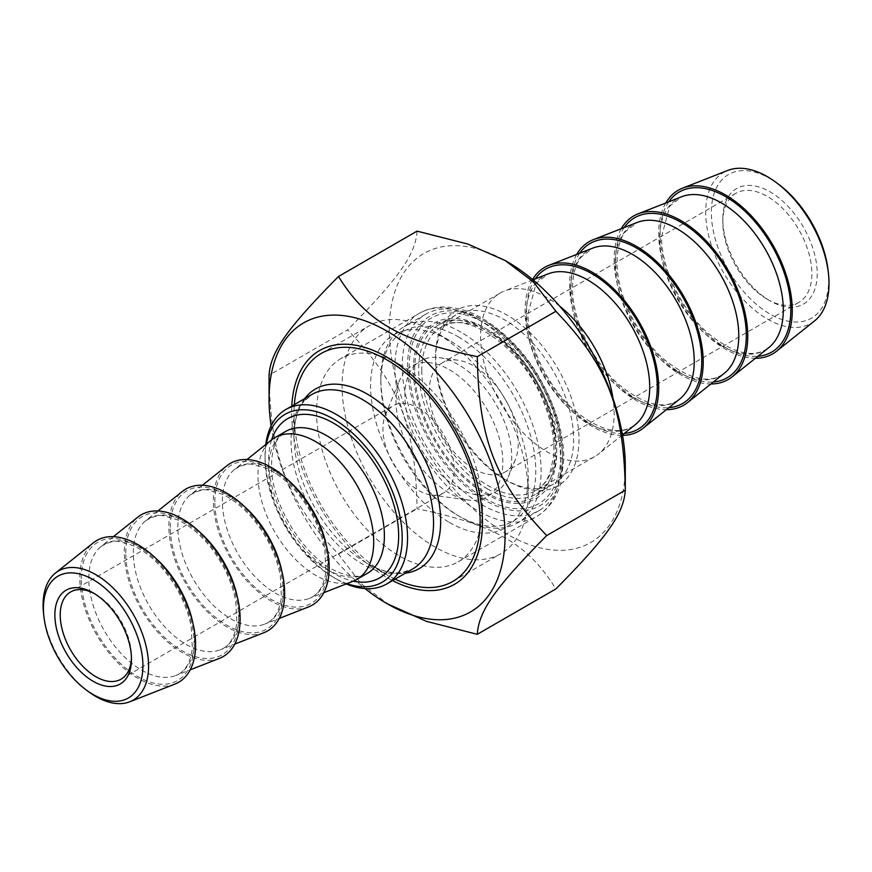 <?xml version="1.0" encoding="UTF-8"?>
<svg xmlns="http://www.w3.org/2000/svg" width="872" height="872" viewBox="0 0 872 872"><rect width="100%" height="100%" fill="white"/><g stroke="black" fill="none" stroke-linecap="round" stroke-linejoin="round"><path stroke-width="0.65" stroke-dasharray="4.36 3.27" d="M271.127 425.863A166.879 96.345 -120 0 0 365.085 588.6M389.283 604.961L360.877 583.488L338.478 554.145C286.877 500.212 270.549 458.127 269.067 375.243L347.634 329.878C399.234 383.822 415.573 425.907 417.056 508.779C495.198 524.966 527.854 543.812 555.878 588.938M417.056 231.124C415.573 254.417 399.234 277.656 347.634 329.878M625.289 466.139A166.879 96.345 60 0 1 507.286 534.264A166.879 96.345 60 0 1 389.293 329.878A166.879 96.345 60 0 1 507.297 261.753M338.478 554.145L417.056 508.779M485.028 493.639A101.392 58.533 -120 0 0 556.718 452.252A101.392 58.533 -120 0 0 485.028 328.079A101.392 58.533 -120 0 0 413.339 369.466A101.392 58.533 -120 0 0 485.028 493.639M399.529 364.42A117.328 67.733 60 0 1 399.529 364.431A117.328 67.733 60 0 1 482.488 508.114A117.328 67.733 60 0 1 458.192 561.83A117.328 67.733 60 0 1 399.529 556.02A117.328 67.733 60 0 1 322.88 452.633A117.328 67.733 60 0 1 340.865 358.61A117.328 67.733 60 0 1 399.529 364.42L387.059 357.226M504.615 479.251A97.609 56.353 -120 0 0 553.426 484.08A97.609 56.353 -120 0 0 568.381 405.862A97.609 56.353 -120 0 0 504.615 319.85A97.609 56.353 -120 0 0 455.816 315.021A97.609 56.353 -120 0 0 435.597 359.7A97.609 56.353 -120 0 0 504.615 479.251L507.286 480.788A101.392 58.533 60 0 1 435.597 356.615A101.392 58.533 60 0 1 507.286 315.228A101.392 58.533 60 0 1 578.986 439.401A101.392 58.533 60 0 1 507.286 480.788M487.699 489.018A97.609 56.353 60 0 1 423.934 403.006A97.609 56.353 60 0 1 438.889 324.787A97.609 56.353 60 0 1 487.699 329.627A97.609 56.353 60 0 1 556.718 449.167A97.609 56.353 60 0 1 536.498 493.846A97.609 56.353 60 0 1 487.699 489.018M291.793 406.08A134.953 77.913 -120 0 0 387.059 577.613A134.953 77.913 -120 0 0 392.542 580.599M265.742 444.557A100.76 58.173 -120 0 0 265.055 455.598A100.76 58.173 -120 0 0 336.298 578.997A100.76 58.173 -120 0 0 346.206 583.913M346.936 583.63A96.977 55.993 60 0 1 333.627 577.449L336.298 578.997L333.627 577.449A96.977 55.993 60 0 1 265.055 458.683A96.977 55.993 60 0 1 266.352 444.066M395.103 579.117A131.618 75.984 60 0 1 387.059 574.877A131.618 75.984 60 0 1 293.995 413.688A131.618 75.984 60 0 1 294.344 404.608M353.04 581.232A81.87 47.262 60 0 1 274.887 532.182A81.87 47.262 60 0 1 271.486 439.978M43.6 613.953A74.589 43.066 -120 0 0 88.432 691.594M174.923 684.073A81.87 47.262 60 0 1 96.77 635.023A81.87 47.262 60 0 1 93.369 542.809M94.536 593.69A50.38 29.081 60 0 1 95.844 594.421L95.844 594.421A50.38 29.081 60 0 1 131.465 656.115A50.38 29.081 60 0 1 131.443 657.619M418.549 408.107A50.38 29.081 60 0 1 451.467 452.503A50.38 29.081 60 0 1 443.739 492.865A50.38 29.081 60 0 1 431.259 495.002A50.38 29.081 60 0 1 393.359 463.784A50.38 29.081 60 0 1 385.271 415.345A50.38 29.081 60 0 1 393.359 405.611A50.38 29.081 60 0 1 418.549 408.107M219.45 658.36A81.87 47.262 60 0 1 141.297 609.31A81.87 47.262 60 0 1 137.896 517.096M263.987 632.647A81.87 47.262 60 0 1 185.823 583.597A81.87 47.262 60 0 1 182.422 491.394M308.514 606.945A81.87 47.262 60 0 1 230.35 557.895A81.87 47.262 60 0 1 226.96 465.681M449.407 522.437A111.463 64.354 -120 0 0 528.214 476.93A111.463 64.354 -120 0 0 449.407 340.418A111.463 64.354 -120 0 0 370.589 385.925A111.463 64.354 -120 0 0 449.407 522.437M435.15 547.115A131.618 75.984 60 0 1 349.171 431.139A131.618 75.984 60 0 1 369.347 325.67A131.618 75.984 60 0 1 435.15 332.188L435.15 332.188A131.618 75.984 60 0 1 528.214 493.389A131.618 75.984 60 0 1 500.964 553.633A131.618 75.984 60 0 1 435.15 547.115M449.407 369.728A75.57 43.633 60 0 1 501.945 450.573A75.57 43.633 60 0 1 468.471 500.07A75.57 43.633 60 0 1 411.617 453.244A75.57 43.633 60 0 1 399.485 380.595A75.57 43.633 60 0 1 449.407 369.728M767.338 299.292A62.969 36.362 -120 0 0 798.828 302.41A62.969 36.362 -120 0 0 808.475 251.943A62.969 36.362 -120 0 0 767.338 196.451A62.969 36.362 -120 0 0 735.848 193.333A62.969 36.362 -120 0 0 722.812 222.164A62.969 36.362 -120 0 0 767.338 299.292L770.009 300.829A66.752 38.542 60 0 1 722.812 219.079A66.752 38.542 60 0 1 770.009 191.829A66.752 38.542 60 0 1 817.206 273.579A66.752 38.542 60 0 1 770.009 300.829M778.227 184.014A82.949 47.895 -120 0 0 770.009 178.597A82.949 47.895 -120 0 0 711.421 215.678A82.949 47.895 -120 0 0 775.502 316.928A82.949 47.895 -120 0 0 828.084 270.364M473.736 468.798A62.969 36.362 -120 0 0 505.215 471.916A62.969 36.362 -120 0 0 515.33 459.74A62.969 36.362 -120 0 0 505.215 399.202A62.969 36.362 -120 0 0 457.844 360.18A62.969 36.362 -120 0 0 442.246 362.839A62.969 36.362 -120 0 0 432.599 413.306A62.969 36.362 -120 0 0 473.736 468.798M814.568 320.896A87.189 50.336 60 0 1 767.36 319.043A87.189 50.336 60 0 1 709.427 238.775A87.189 50.336 60 0 1 727.717 170.454M665.772 202.991A94.459 54.533 -120 0 0 725.482 349.16A94.459 54.533 -120 0 0 755.424 358.261M482.358 319.85L482.358 319.85A113.349 65.444 60 0 1 562.505 458.683A113.349 65.444 60 0 1 539.027 510.567A113.349 65.444 60 0 1 482.358 504.953A113.349 65.444 60 0 1 408.303 405.066A113.349 65.444 60 0 1 425.678 314.236A113.349 65.444 60 0 1 482.358 319.85L485.028 321.397A109.578 63.264 -120 0 0 407.551 366.131A109.578 63.264 -120 0 0 485.028 500.332A109.578 63.264 -120 0 0 562.505 455.598A109.578 63.264 -120 0 0 485.028 321.397L482.358 319.85M460.983 332.188A113.349 65.444 -120 0 0 404.303 326.575A113.349 65.444 -120 0 0 380.824 378.47A113.349 65.444 -120 0 0 460.983 517.292L460.983 517.292A113.349 65.444 -120 0 0 517.652 522.906A113.349 65.444 -120 0 0 535.027 432.076A113.349 65.444 -120 0 0 460.983 332.188M458.312 336.821A109.578 63.264 60 0 1 535.79 471.022A109.578 63.264 60 0 1 458.312 515.755A109.578 63.264 60 0 1 380.824 381.555A109.578 63.264 60 0 1 458.312 336.821M458.312 487.982A75.57 43.633 -120 0 0 508.223 477.126A75.57 43.633 -120 0 0 496.092 404.466A75.57 43.633 -120 0 0 439.237 357.64A75.57 43.633 -120 0 0 405.763 407.137A75.57 43.633 -120 0 0 458.312 487.982M559.715 306.203A94.459 54.533 -120 0 0 504.419 291.008A94.459 54.533 -120 0 0 500.136 293.068A94.459 54.533 -120 0 0 485.66 368.758A94.459 54.533 -120 0 0 547.365 451.99A94.459 54.533 -120 0 0 594.595 456.677A94.459 54.533 -120 0 0 598.519 453.996A94.459 54.533 -120 0 0 613.005 398.515M532.552 279.498A94.459 54.533 -120 0 0 591.892 426.288A94.459 54.533 -120 0 0 622.553 435.379M576.719 254.406A94.459 54.533 -120 0 0 636.418 400.575A94.459 54.533 -120 0 0 666.372 409.677M621.246 228.693A94.459 54.533 -120 0 0 680.956 374.873A94.459 54.533 -120 0 0 710.898 383.974M485.028 323.294A107.245 61.923 60 0 1 550.701 492.56A107.245 61.923 60 0 1 419.345 416.729A107.245 61.923 60 0 1 485.028 323.294M477.9 319.174A117.328 67.733 -120 0 0 419.236 313.364A117.328 67.733 -120 0 0 419.236 448.84A117.328 67.733 -120 0 0 536.563 516.584A117.328 67.733 -120 0 0 554.548 422.571A117.328 67.733 -120 0 0 477.9 319.174M387.059 574.877L367.33 563.486L374.786 567.334C384.966 571.814 393.872 573.569 401.523 572.577L412.674 568.98A100.76 58.173 60 0 1 335.022 541.981A100.76 58.173 60 0 1 291.041 440.589A100.76 58.173 60 0 1 311.914 394.46L303.194 402.341C297.298 410.091 294.224 421.47 293.995 436.469A103.714 59.874 -120 0 0 367.33 563.486A103.714 59.874 -120 0 0 405.425 573.166M304.666 398.646A103.714 59.874 -120 0 0 293.995 436.469L293.995 413.688M268.62 468.962A81.87 47.262 60 0 1 285.569 431.487L279.018 437.352C274.288 443.347 271.802 452.514 271.563 464.852C270.08 503.09 305.222 559.203 338.053 572.054C350.806 577.21 360.605 577.624 367.439 573.286A81.87 47.262 60 0 1 304.35 551.344A81.87 47.262 60 0 1 268.62 468.962M271.639 439.848A91.942 53.083 -120 0 0 268.62 460.732A91.942 53.083 -120 0 0 353.225 581.166M155.652 558.2A74.829 43.197 -120 0 0 141.7 547.987A74.829 43.197 -120 0 0 101.174 546.395A74.829 43.197 -120 0 0 88.791 578.528A74.829 43.197 -120 0 0 119.344 651.548A74.829 43.197 -120 0 0 175.719 675.517A74.829 43.197 -120 0 0 192.734 622.434M81.26 578.801A79.832 46.085 60 0 1 165.92 571.236A79.832 46.085 60 0 1 165.92 684.128A79.832 46.085 60 0 1 81.26 578.801M200.179 532.498A74.829 43.197 -120 0 0 186.227 522.274A74.829 43.197 -120 0 0 145.711 520.693A74.829 43.197 -120 0 0 133.318 552.826A74.829 43.197 -120 0 0 163.871 625.845A74.829 43.197 -120 0 0 220.245 649.803A74.829 43.197 -120 0 0 237.26 596.721M125.786 553.088A79.832 46.085 60 0 1 210.457 545.523A79.832 46.085 60 0 1 210.457 658.414A79.832 46.085 60 0 1 125.786 553.088M244.716 506.785A74.829 43.197 -120 0 0 230.753 496.571A74.829 43.197 -120 0 0 190.238 494.98A74.829 43.197 -120 0 0 177.844 527.113A74.829 43.197 -120 0 0 208.397 600.132A74.829 43.197 -120 0 0 264.783 624.09A74.829 43.197 -120 0 0 281.798 571.018M170.312 527.386A79.832 46.085 60 0 1 254.984 519.821A79.832 46.085 60 0 1 254.984 632.712A79.832 46.085 60 0 1 170.312 527.386M289.242 481.082A74.829 43.197 -120 0 0 275.28 470.858A74.829 43.197 -120 0 0 234.764 469.267A74.829 43.197 -120 0 0 222.371 501.411A74.829 43.197 -120 0 0 252.935 574.43A74.829 43.197 -120 0 0 309.309 598.388A74.829 43.197 -120 0 0 326.324 545.305M214.839 501.673A79.832 46.085 60 0 1 299.51 494.108A79.832 46.085 60 0 1 299.51 606.999A79.832 46.085 60 0 1 214.839 501.673M414.669 370.24A99.495 57.443 60 0 1 520.202 360.812A99.495 57.443 60 0 1 520.202 501.531A99.495 57.443 60 0 1 414.669 370.24M421.797 370.24A94.459 54.533 -120 0 0 488.593 485.933A94.459 54.533 -120 0 0 535.822 490.609A94.459 54.533 -120 0 0 535.822 381.533A94.459 54.533 -120 0 0 441.363 327A94.459 54.533 -120 0 0 421.797 370.24M587.902 422.844A87.418 50.478 60 0 1 526.078 315.784A87.418 50.478 60 0 1 548.15 273.852L536.236 283.182L528.018 313.484C527.462 344.996 548.237 388.073 575.4 411.137C600.623 431.237 620.57 435.76 635.241 424.697A87.418 50.478 60 0 1 587.902 422.844M535.168 278.942A92.421 53.356 -120 0 0 526.546 311.435A92.421 53.356 -120 0 0 624.341 433.395M632.429 397.142A87.418 50.478 60 0 1 570.615 290.071A87.418 50.478 60 0 1 592.677 248.149L580.763 257.469C575.433 264.685 572.686 274.789 572.544 287.782C571.988 319.294 592.764 362.36 619.938 385.435C645.16 405.535 665.096 410.047 679.768 398.995A87.418 50.478 60 0 1 632.429 397.142M579.695 253.24A92.421 53.356 -120 0 0 571.073 285.722A92.421 53.356 -120 0 0 668.868 407.693M676.955 371.428A87.418 50.478 60 0 1 615.142 264.358A87.418 50.478 60 0 1 637.203 222.436L625.289 231.767C619.959 238.972 617.223 249.076 617.071 262.069C616.515 293.581 637.29 336.657 664.464 359.722C689.687 379.821 709.634 384.345 724.294 373.281A87.418 50.478 60 0 1 676.955 371.428M624.221 227.527A92.421 53.356 -120 0 0 615.599 260.009A92.421 53.356 -120 0 0 713.394 381.98M721.482 345.726A87.418 50.478 60 0 1 659.668 238.656A87.418 50.478 60 0 1 681.73 196.723L669.827 206.054L661.608 236.367C661.052 267.878 681.817 310.944 708.991 334.02C734.213 354.119 754.16 358.632 768.821 347.579A87.418 50.478 60 0 1 721.482 345.726M668.748 201.824A92.421 53.356 -120 0 0 660.126 234.306A92.421 53.356 -120 0 0 757.921 356.277M458.192 561.83L536.563 516.584C552.336 506.883 558.527 492.266 560.99 482.129L563.813 459.206C563.813 444.001 560.936 428.087 555.181 411.486C539.757 369.968 515.679 339.034 482.935 318.683C469.539 310.923 456.405 307.02 443.521 306.998C434.659 307.064 426.572 309.189 419.236 313.364L340.865 358.61M435.597 359.7L435.597 356.615M536.498 493.846L553.426 484.08M438.889 324.787L455.816 315.021M487.699 329.627L485.028 328.079M556.718 449.167L556.718 452.252M482.488 508.114L482.488 522.513M95.844 594.421L93.173 592.873M131.465 656.115L131.465 659.199M121.034 679.179L443.739 492.865M70.654 591.924L393.359 405.611M265.055 458.683L265.055 455.598M113.349 536.683L101.174 546.395C109.218 541.774 115.584 540.237 120.292 541.785L132.882 545.501C144.294 550.679 155.183 559.617 165.538 572.304C178.858 589.232 187.425 607.424 191.23 626.892L192.341 648.485C190.412 663.058 184.875 672.072 175.719 675.517L190.216 669.827M157.876 510.981L145.711 520.693C153.745 516.071 160.11 514.535 164.83 516.071L177.408 519.799C188.821 524.977 199.71 533.904 210.065 546.591C223.385 563.53 231.952 581.722 235.756 601.179L236.879 622.772C234.939 637.356 229.401 646.359 220.245 649.803L234.742 644.114M202.402 485.268L190.238 494.98C198.271 490.358 204.648 488.821 209.356 490.369L221.935 494.086C233.347 499.264 244.236 508.191 254.591 520.889C267.922 537.817 276.479 556.009 280.283 575.476L281.405 597.069C279.476 611.643 273.928 620.657 264.783 624.09L279.28 618.412M246.94 459.566L234.764 469.267C242.798 464.656 249.174 463.119 253.883 464.656L266.461 468.384C277.874 473.55 288.763 482.488 299.118 495.176C312.449 512.104 321.005 530.307 324.82 549.763L325.932 571.356C324.002 585.929 318.454 594.944 309.309 598.388L323.806 592.698M449.407 340.418L435.15 332.188M528.214 476.93L528.214 493.389M452.873 581.406L500.964 553.633M321.256 353.443L369.347 325.67M431.259 495.002L468.471 500.07M385.271 415.345L399.485 380.595M722.812 222.164L722.812 219.079M735.848 193.333L442.246 362.839M798.828 302.41L505.215 471.916M562.505 455.598L562.505 458.683M425.678 314.236L404.303 326.575M539.027 510.567L517.652 522.906M458.312 515.755L460.983 517.292M380.824 381.555L380.824 378.47M594.595 456.677L535.822 490.609C541.926 487.132 546.613 481.344 549.872 473.267L553.557 457.048C554.952 441.265 551.976 423.836 544.651 404.761C524.497 348.68 466.04 308.721 441.363 327L500.136 293.068M532.945 279.814L504.419 291.008M622.466 434.888L598.519 453.996M457.844 360.18L439.237 357.64M515.33 459.74L508.223 477.126"/><path stroke-width="1.31" d="M365.085 588.6A166.879 96.345 -120 0 0 387.059 603.675A166.879 96.345 -120 0 0 505.062 535.55A166.879 96.345 -120 0 0 387.059 331.164A166.879 96.345 -120 0 0 269.067 399.289A166.879 96.345 -120 0 0 271.127 425.863M269.067 399.289L269.067 375.243C270.549 351.95 286.877 328.722 338.478 276.489C366.502 321.605 399.158 340.462 477.3 356.648C478.783 439.521 495.111 481.606 546.711 535.55C495.111 587.772 478.783 611.01 477.3 634.304L426.484 621.365L387.059 603.675M477.3 634.304L555.878 588.938C607.479 536.705 623.807 513.477 625.289 490.184C623.807 407.3 607.479 365.215 555.878 311.282L533.468 281.939L505.062 260.466L467.861 244.062L417.056 231.124L338.478 276.489M505.062 260.466L507.297 261.753A166.879 96.345 60 0 1 625.289 466.139L625.289 490.184L546.711 535.55M392.542 580.599A134.953 77.913 -120 0 0 482.488 522.513A134.953 77.913 -120 0 0 387.059 357.226A134.953 77.913 -120 0 0 291.793 406.08M477.3 356.648L555.878 311.282M346.206 583.913A100.76 58.173 -120 0 0 386.678 583.989A100.76 58.173 -120 0 0 402.123 503.242A100.76 58.173 -120 0 0 336.298 414.462A100.76 58.173 -120 0 0 285.918 409.469A100.76 58.173 -120 0 0 265.742 444.557M294.344 404.608A131.618 75.984 60 0 1 321.256 353.443A131.618 75.984 60 0 1 387.059 359.962A131.618 75.984 60 0 1 473.038 475.938A131.618 75.984 60 0 1 452.873 581.406A131.618 75.984 60 0 1 395.103 579.117M266.352 444.066A96.977 55.993 60 0 1 338.085 421.83A96.977 55.993 60 0 1 402.057 532.629A96.977 55.993 60 0 1 346.936 583.63M246.94 459.566L271.486 439.978A81.87 47.262 60 0 1 274.887 437.657A81.87 47.262 60 0 1 315.817 441.712A81.87 47.262 60 0 1 369.292 513.848A81.87 47.262 60 0 1 356.746 579.455A81.87 47.262 60 0 1 353.04 581.232L323.806 592.698M86.197 689.948L88.432 691.594A74.589 43.066 -120 0 0 95.822 696.466A74.589 43.066 -120 0 0 129.743 701.786A74.589 43.066 -120 0 0 145.384 643.34A74.589 43.066 -120 0 0 95.822 574.659A74.589 43.066 -120 0 0 55.427 573.078A74.589 43.066 -120 0 0 43.6 613.953L43.916 616.711A70.359 40.624 60 0 1 88.519 577.21A70.359 40.624 60 0 1 142.866 663.091A70.359 40.624 60 0 1 93.173 694.537A70.359 40.624 60 0 1 86.197 689.948A70.359 40.624 60 0 1 43.916 616.711M93.173 681.315A54.162 31.272 -120 0 0 131.465 659.199A54.162 31.272 -120 0 0 93.173 592.873A54.162 31.272 -120 0 0 54.882 614.989A54.162 31.272 -120 0 0 93.173 681.315M55.427 573.078L93.369 542.809A81.87 47.262 60 0 1 137.7 544.542A81.87 47.262 60 0 1 192.091 619.916A81.87 47.262 60 0 1 174.923 684.073L129.743 701.786M131.443 657.619A50.38 29.081 60 0 1 121.034 679.179A50.38 29.081 60 0 1 95.844 676.683A50.38 29.081 60 0 1 62.937 632.287A50.38 29.081 60 0 1 70.654 591.924A50.38 29.081 60 0 1 94.536 593.69M113.349 536.683L137.896 517.096A81.87 47.262 60 0 1 182.226 518.84A81.87 47.262 60 0 1 236.628 594.214A81.87 47.262 60 0 1 219.45 658.36L190.216 669.827M157.876 510.981L182.422 491.394A81.87 47.262 60 0 1 226.764 493.127A81.87 47.262 60 0 1 281.155 568.5A81.87 47.262 60 0 1 263.987 632.647L234.742 644.114M202.402 485.268L226.96 465.681A81.87 47.262 60 0 1 271.29 467.414A81.87 47.262 60 0 1 325.681 542.798A81.87 47.262 60 0 1 308.514 606.945L279.28 618.412M828.4 273.121L828.084 270.364A82.949 47.895 -120 0 0 778.227 184.014L776.004 182.357A87.189 50.336 60 0 1 828.4 273.121A87.189 50.336 60 0 1 814.568 320.896L776.636 351.165A94.459 54.533 -120 0 0 772.712 244.77A94.459 54.533 -120 0 0 682.525 188.178A94.459 54.533 -120 0 0 665.772 202.991M682.525 188.178L727.717 170.454A87.189 50.336 60 0 1 767.36 176.667A87.189 50.336 60 0 1 776.004 182.357M755.424 358.261A94.459 54.533 -120 0 0 776.636 351.165M613.005 398.515A94.459 54.533 -120 0 0 559.715 306.203M622.553 435.379A94.459 54.533 -120 0 0 643.046 428.294A94.459 54.533 -120 0 0 639.122 321.888A94.459 54.533 -120 0 0 548.946 265.295A94.459 54.533 -120 0 0 532.552 279.498M666.372 409.677A94.459 54.533 -120 0 0 687.572 402.581A94.459 54.533 -120 0 0 683.648 296.186A94.459 54.533 -120 0 0 593.472 239.593A94.459 54.533 -120 0 0 576.719 254.406M710.898 383.974A94.459 54.533 -120 0 0 732.099 376.868A94.459 54.533 -120 0 0 728.185 270.473A94.459 54.533 -120 0 0 637.999 213.88A94.459 54.533 -120 0 0 621.246 228.693M285.918 409.469L311.914 394.46A100.76 58.173 60 0 1 362.294 399.452A100.76 58.173 60 0 1 428.119 488.244A100.76 58.173 60 0 1 412.674 568.98L386.678 583.989M405.425 573.166A103.714 59.874 -120 0 0 437.94 496.735A103.714 59.874 -120 0 0 367.33 394.133A103.714 59.874 -120 0 0 304.666 398.646M274.887 437.657L285.569 431.487A81.87 47.262 60 0 1 326.499 435.542A81.87 47.262 60 0 1 379.985 507.678A81.87 47.262 60 0 1 367.439 573.286L356.746 579.455M353.225 581.166A91.942 53.083 -120 0 0 379.603 471.73A91.942 53.083 -120 0 0 271.639 439.848M192.734 622.434A74.829 43.197 -120 0 0 155.652 558.2M237.26 596.721A74.829 43.197 -120 0 0 200.179 532.498M281.798 571.018A74.829 43.197 -120 0 0 244.716 506.785M326.324 545.305A74.829 43.197 -120 0 0 289.242 481.082M532.945 279.814L548.15 273.852A87.418 50.478 60 0 1 631.611 326.237A87.418 50.478 60 0 1 635.241 424.697L622.466 434.888M624.341 433.395A92.421 53.356 -120 0 0 638.108 322.477A92.421 53.356 -120 0 0 535.168 278.942M548.946 265.295L592.677 248.149A87.418 50.478 60 0 1 676.138 300.524A87.418 50.478 60 0 1 679.768 398.995L643.046 428.294M668.868 407.693A92.421 53.356 -120 0 0 682.634 296.774A92.421 53.356 -120 0 0 579.695 253.24M593.472 239.593L637.203 222.436A87.418 50.478 60 0 1 720.664 274.811A87.418 50.478 60 0 1 724.294 373.281L687.572 402.581M713.394 381.98A92.421 53.356 -120 0 0 727.161 271.061A92.421 53.356 -120 0 0 624.221 227.527M637.999 213.88L681.73 196.723A87.418 50.478 60 0 1 765.191 249.109A87.418 50.478 60 0 1 768.821 347.579L732.099 376.868M757.921 356.277A92.421 53.356 -120 0 0 771.687 245.359A92.421 53.356 -120 0 0 668.748 201.824"/></g></svg>
